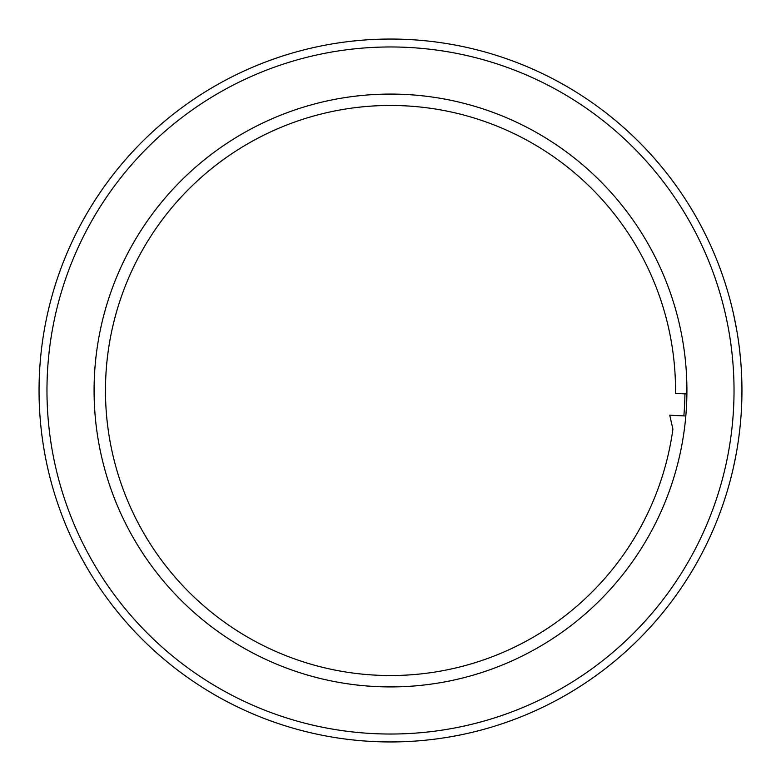 <?xml version="1.0" encoding="UTF-8"?>
<svg xmlns="http://www.w3.org/2000/svg" width="781" height="781" viewBox="0 0 781 781"><rect width="100%" height="100%" fill="white"/><g stroke="black" fill="none" stroke-linecap="round" stroke-linejoin="round"><path stroke-width="1.17" d="M685.816 415.99L669.747 415.199L672.9 429.091A285.026 285.026 0 0 1 364.19 674.315A285.026 285.026 0 0 1 105.816 376.52A285.026 285.026 0 0 1 398.935 105.591A285.026 285.026 0 0 1 675.516 393.38L686.899 393.936M683.853 415.892A294.457 294.457 0 0 0 684.937 393.849M734.657 461.708L734.53 462.342M732.763 470.328L732.637 470.875M731.973 473.657L731.621 475.063M732.676 470.699L732.529 471.343M732.129 473.013L731.953 473.725M734.179 463.982L733.008 469.274M736.766 450.627L736.542 451.945M739.978 427.646L739.919 428.261M739.724 429.97L738.924 436.511M739.246 434.041L738.875 436.882M738.758 437.79L738.68 438.356M740.329 424.171L740.046 427.061M739.509 431.815L739.91 428.32M741.023 416.058L740.339 424.132M740.251 424.962L739.822 429.081M738.65 438.531L738.289 441.08M736.229 453.654L735.712 456.407M733.174 468.541L732.256 472.466M730.704 478.714L730.596 479.114A351.45 351.45 0 0 1 730.489 479.514A351.45 351.45 0 0 1 730.069 481.116A351.45 351.45 0 0 1 728.439 487.022M728.956 485.177L727.98 488.603M726.145 494.724L725.676 496.218A351.45 351.45 0 0 1 724.27 500.553L724.182 500.816A351.45 351.45 0 0 1 724.104 501.07M727.716 489.521L727.131 491.483M726.691 492.918L726.428 493.807M724.27 500.553L723.616 502.525M715.796 523.543L715.318 524.695M713.424 529.196L712.721 530.816M741.95 390.5A351.45 351.45 0 0 1 390.5 741.95A351.45 351.45 0 0 1 39.05 390.5A351.45 351.45 0 0 1 390.5 39.05A351.45 351.45 0 0 1 741.95 390.5M741.95 391.418L741.647 405.066M741.657 404.734L741.559 407.038M741.472 372.176L741.589 374.519M741.765 379.068L741.921 386.341M722.298 274.619L722.571 275.41M726.145 286.285L726.496 287.418M725.149 283.132L725.354 283.767M725.871 285.397L726.086 286.1M722.591 275.459L722.757 275.947M722.981 276.611L724.7 281.746M727.531 290.854L728.146 292.963M729.122 296.399L729.688 298.488M729.737 298.645L729.864 299.133M730.489 301.495L730.733 302.423M732.48 309.452L732.929 311.365M733.593 314.333L733.974 316.051M733.73 314.919L733.876 315.622M733.857 315.514L735.487 323.412M735.087 321.391L735.429 323.109M732.968 311.551L733.642 314.528M737.869 337.08L737.957 337.656M738.377 340.496L738.572 341.922M737.928 337.48L738.025 338.134M738.279 339.833L738.387 340.565M736.844 330.783L737.049 332.013M738.972 344.831L739.324 347.613M740.622 359.943L740.798 362.091M733.632 314.47L736.717 330.109M732.851 311.043L733.486 313.816M736.503 328.84L736.659 329.728M733.808 315.309L733.925 315.827M735.575 323.861L735.77 324.906M736.62 329.494L737.02 331.818M724.885 282.322L726.447 287.281M726.75 288.267L727.814 291.821M729.63 298.244L730.372 301.036M730.791 302.628L731.592 305.81M715.972 257.896L717.3 261.196M719.604 267.17L720.15 268.635M717.651 262.094L718.393 263.998M718.93 265.403L719.262 266.262M722.386 274.873L721.79 273.184M740.944 363.868L741.042 365.196M741.198 367.597L741.267 368.564M741.286 368.896L741.364 370.204M741.638 375.788L741.823 381.001M741.813 380.786L741.862 382.544M741.921 386.185L741.94 387.815M741.833 381.587L741.852 382.114M741.843 382.007L741.901 384.701M741.93 386.575L741.94 387.893M700.42 224.772L701.055 225.963M702.412 228.55L702.968 229.624M703.622 230.912L705.048 233.724M700.616 225.143L700.967 225.797M701.153 226.148L701.973 227.71M706.239 236.145L706.522 236.731M709.861 243.779L710.661 245.546M702.783 229.263L706.776 237.248M707.205 238.146L707.928 239.65M734.365 463.123L734.228 463.787M733.915 465.232L732.822 470.074M732.695 470.64L732.246 472.515M739.402 348.248L740.564 359.299M735.595 457.031L733.32 467.907M736.678 329.826L736.786 330.49M737.079 332.189L737.703 336.035M737.781 336.513L738.201 339.286M737.03 331.896L737.733 336.23M737.899 337.324L738.201 339.335M722.698 275.781L722.962 276.552M725.305 283.62L725.608 284.587M723.382 277.763L724.836 282.175M725.168 283.21L725.715 284.919M417.005 685.728A296.419 296.419 0 0 0 685.728 363.995A296.419 296.419 0 0 0 363.995 95.272A296.419 296.419 0 0 0 95.272 417.005A296.419 296.419 0 0 0 417.005 685.728M421.213 732.656A343.523 343.523 0 0 1 48.344 421.213A343.523 343.523 0 0 1 359.787 48.344A343.523 343.523 0 0 1 732.656 359.787A343.523 343.523 0 0 1 421.213 732.656"/></g></svg>
